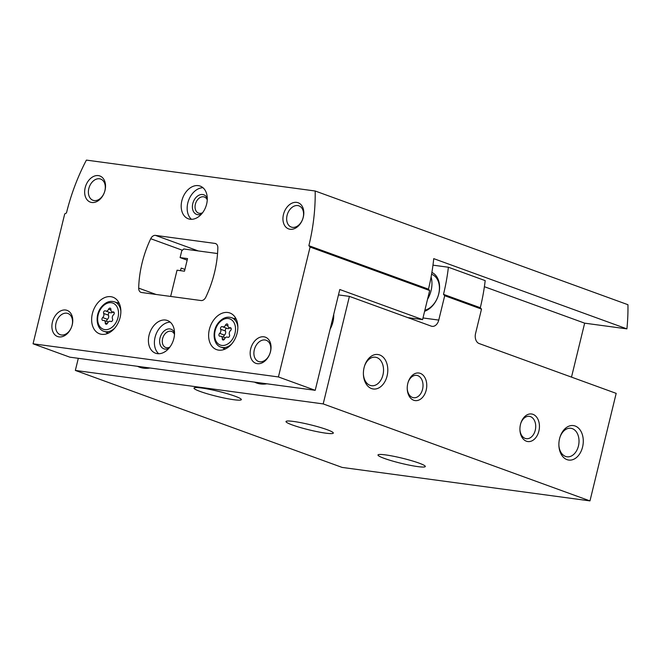 <?xml version="1.0" encoding="UTF-8"?>
<svg xmlns="http://www.w3.org/2000/svg" width="661" height="661" viewBox="0 0 661 661"><rect width="100%" height="100%" fill="white"/><g stroke="black" fill="none" stroke-linecap="round" stroke-linejoin="round"><path stroke-width="0.99" d="M330.128 329.128A20.871 14.839 -70 0 0 332.946 321.924A20.871 14.839 -70 0 0 333.714 314.446M78.304 358.32L75.346 370.433L323.196 403.912L349.413 296.384L338.473 294.905M254.502 382.116A37.198 26.44 -70 0 0 266.937 383.793M137.513 366.318A37.198 26.44 -70 0 0 149.948 367.995M75.346 370.433L342.125 467.418L589.967 500.898L616.184 393.369L479.118 343.538A8.353 5.8 97.7 0 1 475.565 333.466L481.505 309.092L444.704 295.715L443.506 294.352L480.299 307.729L481.505 309.092M325.757 433.162A24.35 2.619 -166.3 0 0 333.318 433.071A24.35 2.619 -166.3 0 0 310.282 424.759A24.35 2.619 -166.3 0 0 285.998 421.536A24.35 2.619 -166.3 0 0 299.912 427.411A24.35 2.619 -166.3 0 0 325.757 433.162M417.752 466.6A24.35 2.619 -166.3 0 0 425.312 466.517A24.35 2.619 -166.3 0 0 402.276 458.205A24.35 2.619 -166.3 0 0 377.993 454.983A24.35 2.619 -166.3 0 0 391.907 460.857A24.35 2.619 -166.3 0 0 417.752 466.6M233.771 399.715A24.35 2.619 -166.3 0 0 241.331 399.624A24.35 2.619 -166.3 0 0 218.295 391.312A24.35 2.619 -166.3 0 0 194.012 388.09A24.35 2.619 -166.3 0 0 207.926 393.973A24.35 2.619 -166.3 0 0 233.771 399.715M589.967 500.898L323.196 403.912M538.88 431.112A13.914 9.675 97.7 0 0 533.452 414.53A13.914 9.675 97.7 0 0 520.893 422.999A13.914 9.675 97.7 0 0 519.943 430.038A13.914 9.675 97.7 0 0 528.337 441.606A13.914 9.675 97.7 0 0 538.88 431.112M426.196 390.147A13.914 9.675 97.7 0 0 420.76 373.556A13.914 9.675 97.7 0 0 408.201 382.033A13.914 9.675 97.7 0 0 407.25 389.065A13.914 9.675 97.7 0 0 415.653 400.64A13.914 9.675 97.7 0 0 426.196 390.147M582.581 447.001A17.393 12.088 97.7 0 0 575.789 426.271A17.393 12.088 97.7 0 0 560.09 436.855A17.393 12.088 97.7 0 0 558.9 445.654A17.393 12.088 97.7 0 0 569.402 460.122A17.393 12.088 97.7 0 0 582.581 447.001M387.098 375.927A17.393 12.088 97.7 0 0 380.306 355.197A17.393 12.088 97.7 0 0 364.608 365.789A17.393 12.088 97.7 0 0 363.418 374.58A17.393 12.088 97.7 0 0 373.919 389.048A17.393 12.088 97.7 0 0 387.098 375.927M349.413 296.384L431.278 326.146A8.353 5.8 97.7 0 0 432.129 326.352A8.353 5.8 97.7 0 0 438.764 320.089L444.704 295.715M480.299 307.729A166.985 118.691 -70 0 0 485.191 280.619L448.398 267.242A166.985 118.691 110 0 1 443.506 294.352M432.972 265.16L448.398 267.242M424.618 311.265A20.871 14.839 -70 0 0 438.797 293.715A20.871 14.839 -70 0 0 431.889 272.431M217.543 253.543L183.75 248.974L181.767 250.792L180.106 257.592L187.162 260.161M180.106 257.592L187.542 258.6L184.477 271.2L177.041 270.192L170.645 296.434M424.866 310.232A18.987 13.501 -70 0 0 438.697 293.988A18.987 13.501 -70 0 0 431.658 274.307A18.987 13.501 -70 0 0 431.575 274.282M363.401 374.176A14.385 9.998 97.7 0 0 371.532 385.71A14.385 9.998 97.7 0 0 382.959 374.919A14.385 9.998 97.7 0 0 375.382 357.204A14.385 9.998 97.7 0 0 364.484 366.177M558.884 445.241A14.385 9.998 97.7 0 0 567.006 456.784A14.385 9.998 97.7 0 0 578.441 445.985A14.385 9.998 97.7 0 0 570.856 428.278A14.385 9.998 97.7 0 0 559.966 437.243M407.242 388.701A11.278 7.841 97.7 0 0 413.604 397.724A11.278 7.841 97.7 0 0 422.569 389.255A11.278 7.841 97.7 0 0 416.628 375.365A11.278 7.841 97.7 0 0 408.093 382.372M519.926 429.675A11.278 7.841 97.7 0 0 526.296 438.689A11.278 7.841 97.7 0 0 535.261 430.228A11.278 7.841 97.7 0 0 529.312 416.339A11.278 7.841 97.7 0 0 520.785 423.346M102.662 317.561A1.669 1.19 -70 0 0 101.943 319.164A1.669 1.19 -70 0 0 102.62 320.411A1.669 1.19 -70 0 0 103.157 320.428A2.917 2.074 -70 0 1 104.091 320.469A2.917 2.074 -70 0 1 105.273 322.832A1.669 1.19 -70 0 0 105.95 324.187A1.669 1.19 -70 0 0 107.586 323.146A2.917 2.074 -70 0 1 110.453 321.329A2.917 2.074 -70 0 1 110.709 321.453A1.669 1.19 -70 0 0 110.858 321.519A1.669 1.19 -70 0 0 112.32 320.808A1.669 1.19 -70 0 0 112.527 318.891A2.917 2.074 -70 0 1 113.527 314.793A1.669 1.19 -70 0 0 114.246 313.182A1.669 1.19 -70 0 0 113.568 311.942A1.669 1.19 -70 0 0 113.031 311.918A2.917 2.074 -70 0 1 112.097 311.876A2.917 2.074 -70 0 1 110.908 309.513A1.669 1.19 -70 0 0 110.23 308.158A1.669 1.19 -70 0 0 108.602 309.199A2.917 2.074 -70 0 1 105.735 311.017A2.917 2.074 -70 0 1 105.479 310.893A1.669 1.19 -70 0 0 105.33 310.827A1.669 1.19 -70 0 0 103.868 311.546A1.669 1.19 -70 0 0 103.661 313.454A2.917 2.074 -70 0 1 102.662 317.561L107.446 319.296A2.917 2.074 -70 0 0 108.445 315.198L103.661 313.454M219.642 333.359A1.669 1.19 -70 0 0 218.923 334.97A1.669 1.19 -70 0 0 219.601 336.209A1.669 1.19 -70 0 0 220.138 336.234A2.917 2.074 -70 0 1 221.071 336.267A2.917 2.074 -70 0 1 222.261 338.639A1.669 1.19 -70 0 0 222.939 339.985A1.669 1.19 -70 0 0 224.575 338.944A2.917 2.074 -70 0 1 227.434 337.127A2.917 2.074 -70 0 1 227.69 337.25A1.669 1.19 -70 0 0 227.838 337.325A1.669 1.19 -70 0 0 229.301 336.606A1.669 1.19 -70 0 0 229.507 334.689A2.917 2.074 -70 0 1 230.507 330.591A1.669 1.19 -70 0 0 231.234 328.98A1.669 1.19 -70 0 0 230.549 327.74A1.669 1.19 -70 0 0 230.011 327.716A2.917 2.074 -70 0 1 229.078 327.682A2.917 2.074 -70 0 1 227.896 325.311A1.669 1.19 -70 0 0 227.219 323.964A1.669 1.19 -70 0 0 225.583 325.005A2.917 2.074 -70 0 1 222.724 326.823A2.917 2.074 -70 0 1 222.46 326.699A1.669 1.19 -70 0 0 222.319 326.625A1.669 1.19 -70 0 0 220.848 327.344A1.669 1.19 -70 0 0 220.642 329.261A2.917 2.074 -70 0 1 219.642 333.359L224.426 335.102A2.917 2.074 -70 0 0 225.426 330.996L220.642 329.261M407.812 317.611L422.586 319.61L429.667 290.526L428.468 289.163L308.877 245.685A166.985 118.691 -70 0 0 315.181 191.004L627.95 304.713A166.985 118.691 -70 0 1 626.909 328.872L584.655 323.163L571.501 377.125M422.586 319.61L339.787 289.51L315.214 390.32L278.421 376.944L310.083 247.049L308.877 245.685M429.667 290.526L310.083 247.049M626.909 328.872L433.732 258.641A166.985 118.691 110 0 1 428.468 289.163M184.906 269.432L181.221 268.093A90.45 64.291 110 0 0 180.428 270.655M315.214 390.32L69.843 357.171L33.05 343.794L278.421 376.944M315.181 191.004L86.393 160.102A166.985 118.691 -70 0 0 66.48 212.949L64.712 213.908L33.05 343.794M155.475 235.382A5.569 3.958 -70 0 0 150.725 238.72A90.45 64.291 -70 0 0 138.686 288.138A5.569 3.958 -70 0 0 140.958 292.36A5.569 3.958 -70 0 0 141.545 292.501L201.051 300.54A5.569 3.958 -70 0 0 205.794 297.202A90.45 64.291 -70 0 0 217.841 247.784A5.569 3.958 -70 0 0 215.569 243.562A5.569 3.958 -70 0 0 214.974 243.413L155.475 235.382L198.259 250.932M120.128 317.379A19.483 13.848 -70 0 0 112.907 297.194A19.483 13.848 -70 0 0 93.242 310.769A19.483 13.848 -70 0 0 99.596 333.813A19.483 13.848 -70 0 0 120.128 317.379M237.117 333.177A19.483 13.848 -70 0 0 229.896 313A19.483 13.848 -70 0 0 210.223 326.575A19.483 13.848 -70 0 0 216.577 349.619A19.483 13.848 -70 0 0 237.117 333.177M149.072 335.177A17.393 12.361 110 0 1 167.415 320.502A17.393 12.361 110 0 1 173.091 341.068A17.393 12.361 110 0 1 155.525 353.197A17.393 12.361 110 0 1 149.072 335.177M181.841 200.762A17.393 12.361 110 0 1 200.176 186.088A17.393 12.361 110 0 1 205.852 206.662A17.393 12.361 110 0 1 188.294 218.783A17.393 12.361 110 0 1 181.841 200.762M250.693 348.901A13.914 9.89 110 0 1 268.399 339.267A13.914 9.89 110 0 1 262.723 362.55A13.914 9.89 110 0 1 250.693 348.901M52.417 322.114A13.914 9.89 110 0 1 70.124 312.488A13.914 9.89 110 0 1 64.448 335.763A13.914 9.89 110 0 1 52.417 322.114M85.178 187.707A13.914 9.89 110 0 1 102.893 178.073A13.914 9.89 110 0 1 97.217 201.357A13.914 9.89 110 0 1 85.178 187.707M283.462 214.486A13.914 9.89 110 0 1 301.168 204.852A13.914 9.89 110 0 1 295.492 228.136A13.914 9.89 110 0 1 283.462 214.486M584.655 323.163L484.389 286.709M287.081 215.37A11.278 8.015 110 0 1 298.97 205.86A11.278 8.015 110 0 1 302.647 219.196A11.278 8.015 110 0 1 291.261 227.062A11.278 8.015 110 0 1 287.081 215.37M88.805 188.592A11.278 8.015 110 0 1 100.695 179.081A11.278 8.015 110 0 1 104.372 192.417A11.278 8.015 110 0 1 92.986 200.275A11.278 8.015 110 0 1 88.805 188.592M56.036 323.006A11.278 8.015 110 0 1 67.926 313.488A11.278 8.015 110 0 1 71.611 326.831A11.278 8.015 110 0 1 60.217 334.689A11.278 8.015 110 0 1 56.036 323.006M254.311 349.785A11.278 8.015 110 0 1 266.201 340.275A11.278 8.015 110 0 1 269.886 353.61A11.278 8.015 110 0 1 258.501 361.468A11.278 8.015 110 0 1 254.311 349.785M191.483 219.32A17.393 12.361 110 0 1 187.823 202.935A17.393 12.361 110 0 1 202.968 187.724M201.622 213.941A10.436 7.42 110 0 1 192.781 203.605A10.436 7.42 110 0 1 199.721 194.879A10.436 7.42 110 0 1 207.281 198.358M202.613 212.71A8.552 6.081 110 0 1 198.531 213.098A8.552 6.081 110 0 1 195.367 204.241A8.552 6.081 110 0 1 204.381 197.019A8.552 6.081 110 0 1 207.257 199.936M158.714 353.734A17.393 12.361 110 0 1 155.054 337.35A17.393 12.361 110 0 1 170.199 322.138M168.852 348.347A10.436 7.42 110 0 1 160.012 338.019A10.436 7.42 110 0 1 166.952 329.294A10.436 7.42 110 0 1 174.521 332.772M169.844 347.116A8.552 6.081 110 0 1 165.771 347.512A8.552 6.081 110 0 1 162.598 338.647A8.552 6.081 110 0 1 171.612 331.434A8.552 6.081 110 0 1 174.487 334.35M235.622 318.007A19.483 13.848 -70 0 0 234.176 318.627M223.484 348.05A19.483 13.848 -70 0 0 224.186 349.454M118.641 302.209A19.483 13.848 -70 0 0 117.195 302.829M106.495 332.252A19.483 13.848 -70 0 0 107.206 333.648M226.83 328.319A1.669 1.19 -70 0 0 225.541 329.244A1.669 1.19 -70 0 0 225.426 330.996M227.244 328.434A2.917 2.074 -70 0 0 227.5 328.558A2.917 2.074 -70 0 0 229.623 327.881M224.426 335.102A1.669 1.19 -70 0 0 223.782 337.25M109.85 312.513A1.669 1.19 -70 0 0 108.553 313.446A1.669 1.19 -70 0 0 108.445 315.198M110.263 312.636A2.917 2.074 -70 0 0 110.519 312.76A2.917 2.074 -70 0 0 112.634 312.075M107.446 319.296A1.669 1.19 -70 0 0 106.801 321.453M431.096 276.951A22.961 16.318 110 0 1 427.535 299.293M422.982 317.958L438.764 320.089M118.005 317.511A13.914 9.89 -70 0 0 105.975 303.862A13.914 9.89 -70 0 0 100.298 327.145A13.914 9.89 -70 0 0 118.005 317.511M234.994 333.318A13.914 9.89 -70 0 0 222.955 319.668A13.914 9.89 -70 0 0 217.279 342.943A13.914 9.89 -70 0 0 234.994 333.318M182.378 250.23L150.725 238.72M156.112 294.476L138.686 288.138M216.114 243.826L214.974 243.413M237.853 327.005A15.657 11.13 -70 0 0 231.573 317.677C227.012 316.264 222.699 317.867 218.634 322.494C211.652 330.475 213.04 344.852 220.881 347.108A15.657 11.13 -70 0 0 231.68 343.993M120.872 311.207A15.657 11.13 -70 0 0 114.593 301.879C110.032 300.458 105.71 302.06 101.654 306.687C94.663 314.677 96.052 329.046 103.893 331.301A15.657 11.13 -70 0 0 114.692 328.187M227.896 325.848L225.583 325.005M230.97 328.071L230.011 327.716M224.327 339.382L222.261 338.639M110.916 310.042L108.602 309.199M113.989 312.265L113.031 311.918M107.338 323.584L105.273 322.832M236.332 319.412L231.573 317.677M225.632 348.834L220.881 347.108M119.352 303.606L114.593 301.879M108.652 333.037L103.893 331.301M227.5 328.558L222.724 326.823M231.152 328.434L229.078 327.682M228.103 337.374L227.434 337.127M225.318 337.812L221.071 336.267M110.519 312.76L105.735 311.017M114.171 312.636L112.097 311.876M111.122 321.568L110.453 321.329M108.33 322.006L104.091 320.469"/></g></svg>
